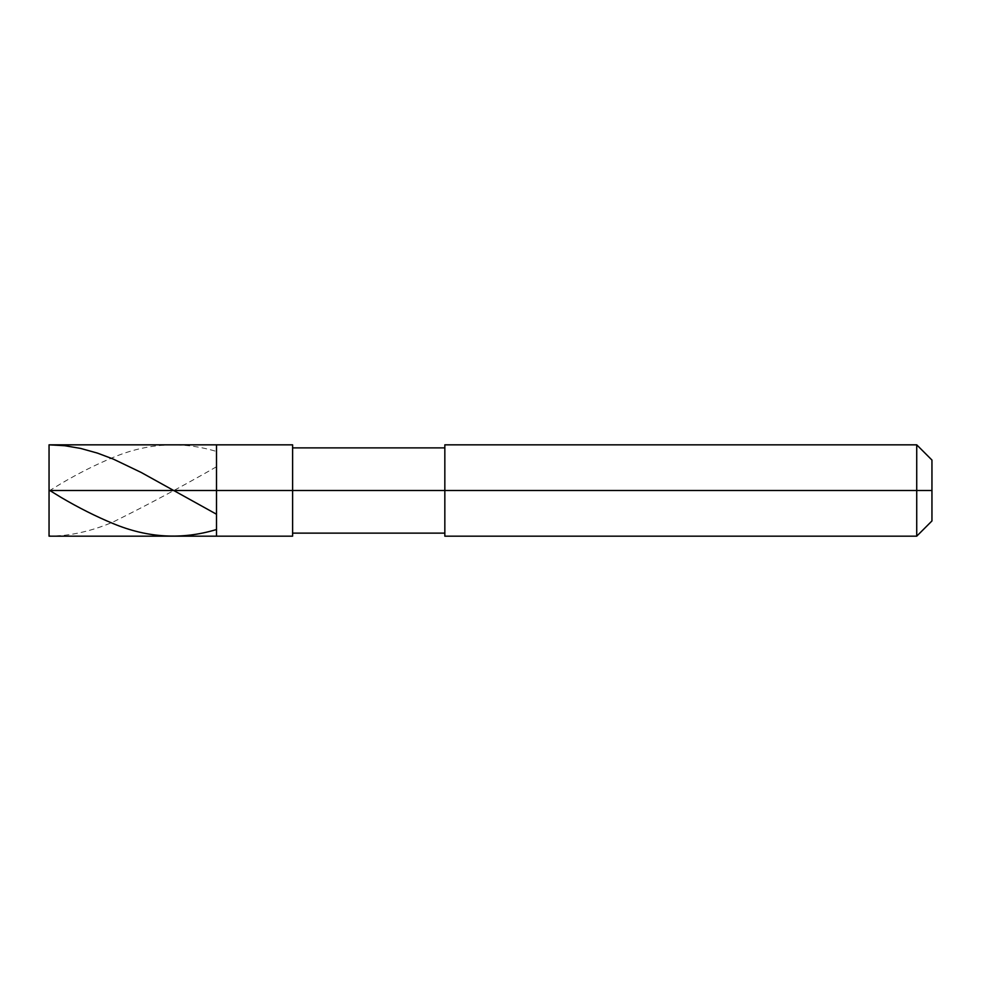 <?xml version="1.0" encoding="UTF-8"?>
<svg xmlns="http://www.w3.org/2000/svg" width="981" height="981" viewBox="0 0 981 981"><rect width="100%" height="100%" fill="white"/><g stroke="black" fill="none" stroke-linecap="round" stroke-linejoin="round"><path stroke-width="0.74" stroke-dasharray="4.91 3.68" d="M216.494 490.5L216.494 444.834L216.494 536.166L216.494 490.5L49.05 490.5L49.05 536.166L49.05 444.834L49.05 490.5L216.494 490.5L216.494 444.834L216.494 536.166L216.494 444.834L216.494 490.5L292.608 490.5L292.608 536.166L292.608 490.5L216.494 490.5M292.608 490.5L292.608 444.834L292.608 533.124L292.608 490.5L292.608 533.124L292.608 490.5L292.608 533.124L292.608 490.5L444.834 490.5L444.834 536.166L444.834 490.5L444.834 536.166L444.834 490.5L444.834 533.124L444.834 490.5L916.732 490.5L916.732 536.166L916.732 490.5L931.95 490.5L931.95 460.052L931.95 520.948L931.95 490.5L916.732 490.5L916.732 536.166L916.732 490.5L444.834 490.5L444.834 533.124L444.834 490.5L444.834 533.124L444.834 490.5L292.608 490.5L292.608 533.124M444.834 490.5L444.834 447.876M916.732 490.5L916.732 444.834L916.732 490.5M931.95 490.5L931.95 460.052L931.95 490.5M49.05 490.046L49.05 444.834M49.05 490.5L49.05 535.234C51.515 537.38 57.364 535.418 61.165 535.638C78.541 533.958 95.905 529.384 113.269 521.929C147.604 504.908 181.939 486.564 216.274 466.895M49.05 490.954L61.165 483.535C78.541 473.296 95.905 464.565 113.269 457.367C147.604 443.056 181.939 441.07 216.274 451.407"/><path stroke-width="1.47" d="M49.05 490.5L49.05 536.166L49.05 490.5L216.494 490.5L216.494 536.166L216.494 444.834L216.494 490.5L49.05 490.5L49.05 444.834L49.05 490.5M216.494 490.5L216.494 536.166L216.494 490.5L292.608 490.5L292.608 536.166L292.608 490.5L292.608 536.166L292.608 490.5L444.834 490.5L444.834 536.166L444.834 490.5L916.732 490.5L916.732 536.166L916.732 490.5L916.732 536.166L916.732 490.5L931.95 490.5L931.95 520.948L931.95 460.052L931.95 490.5L916.732 490.5L916.732 444.834L916.732 490.5L292.608 490.5L292.608 444.834L292.608 490.5L216.494 490.5L216.494 444.834L216.494 490.5M444.834 490.5L444.834 444.834L444.834 490.5M916.732 490.5L916.732 444.834L916.732 490.5M292.608 444.834L49.05 444.834L64.807 445.73L80.552 448.403L97.524 453.136L113.269 459.071L141.141 472.437L216.274 514.105M49.05 490.046L61.165 497.465C78.541 507.704 95.905 516.435 113.269 523.633C147.604 537.944 181.939 539.93 216.274 529.593M49.05 536.166L292.608 536.166M292.608 533.124L444.834 533.124M444.834 536.166L916.732 536.166L931.95 520.948M292.608 447.876L444.834 447.876M444.834 444.834L916.732 444.834L931.95 460.052"/></g></svg>
